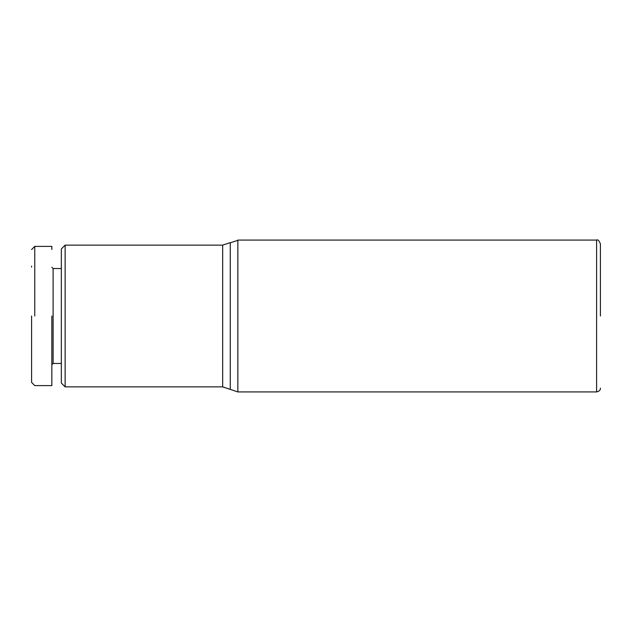 <?xml version="1.0" encoding="UTF-8"?>
<svg xmlns="http://www.w3.org/2000/svg" width="632" height="632" viewBox="0 0 632 632"><rect width="100%" height="100%" fill="white"/><g stroke="black" fill="none" stroke-linecap="round" stroke-linejoin="round"><path stroke-width="0.95" d="M600.4 316L600.4 243.873C599.081 240.571 597.817 239.307 596.6 240.073L596.6 391.927C599.31 391.263 600.574 389.991 600.4 388.127M31.6 316L31.6 382.431L31.6 316M34.76 316L34.76 246.401L34.76 316M237.853 240.2L237.853 391.927L596.6 391.927M230.261 368.701L230.261 316L230.261 389.391L237.853 391.927M65.136 386.863L61.336 383.063L61.336 248.937L65.136 245.137L65.136 386.863L222.669 386.863L222.669 245.137L230.206 242.648M61.336 268.545L53.112 268.545L53.112 363.455L51.848 364.719M61.336 363.455L53.112 363.455M230.261 242.728L230.261 316M51.848 316L51.848 385.599L51.848 316M51.848 249.474L51.848 246.401L34.76 246.401L31.6 249.569M31.6 355.587L31.6 354.939M31.6 362.262L31.6 361.623M31.6 267.099L31.6 266.088M237.853 240.073L596.6 240.073M230.261 389.391L222.669 386.863M65.136 245.137L222.669 245.137M53.112 268.545L51.848 267.281M230.317 242.807L237.853 240.326M31.6 382.431L34.76 385.599L51.848 385.599"/></g></svg>
